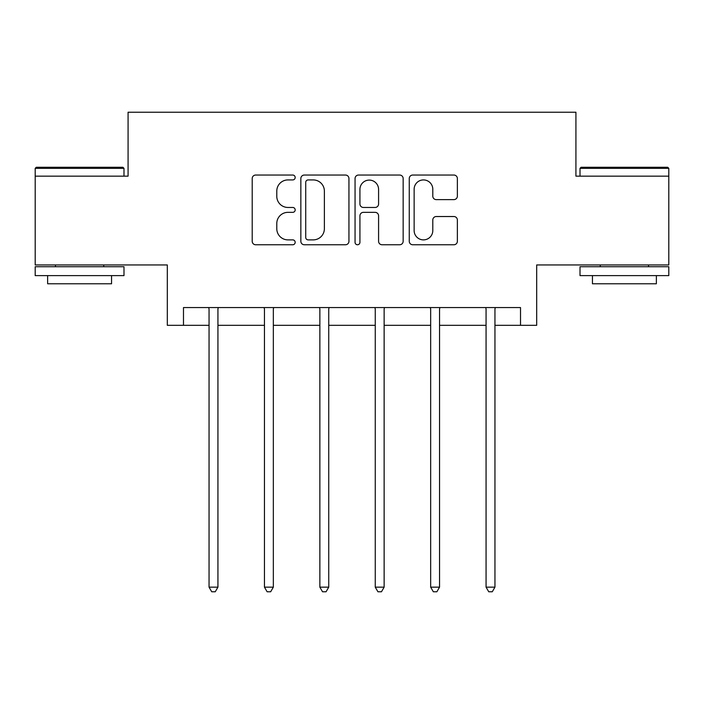 <?xml version="1.0" encoding="UTF-8"?>
<svg xmlns="http://www.w3.org/2000/svg" width="704" height="704" viewBox="0 0 704 704"><rect width="100%" height="100%" fill="white"/><g stroke="black" fill="none" stroke-linecap="round" stroke-linejoin="round"><path stroke-width="1.06" d="M295.178 177.478A2.438 2.438 0 0 0 292.732 175.041L255.693 175.041A3.485 3.485 0 0 0 252.208 178.526L252.208 241.278A3.485 3.485 0 0 0 255.693 244.763L292.732 244.763A2.438 2.438 0 0 0 295.178 242.326A2.438 2.438 0 0 0 292.732 239.879L287.945 239.879A11.158 11.158 0 0 1 276.786 228.73L276.786 223.494A11.158 11.158 0 0 1 287.945 212.344L292.732 212.344A2.438 2.438 0 0 0 295.178 209.898A2.438 2.438 0 0 0 292.732 207.46L287.945 207.46A11.158 11.158 0 0 1 276.786 196.302L276.786 191.074A11.158 11.158 0 0 1 287.945 179.925L292.732 179.925A2.438 2.438 0 0 0 295.178 177.478M183.48 325.327L183.48 307.569L520.52 307.569L520.52 325.327L536.686 325.327L536.686 264.95L668.8 264.95L668.8 176.158L575.925 176.158L575.925 112.235L128.075 112.235L128.075 176.158L35.2 176.158L35.2 264.95L167.314 264.95L167.314 325.327L209.053 325.327M453.878 199.619A3.485 3.485 0 0 0 457.371 196.134L457.371 178.526A3.485 3.485 0 0 0 453.878 175.041L412.746 175.041A3.485 3.485 0 0 0 409.262 178.526L409.262 241.278A3.485 3.485 0 0 0 412.746 244.763L453.878 244.763A3.485 3.485 0 0 0 457.371 241.278L457.371 220.009A3.485 3.485 0 0 0 453.878 216.524L436.278 216.524A3.485 3.485 0 0 0 432.793 220.009L432.793 230.56A9.328 9.328 0 0 1 423.465 239.879A9.328 9.328 0 0 1 414.137 230.56L414.137 189.244A9.328 9.328 0 0 1 423.465 179.925A9.328 9.328 0 0 1 432.793 189.244L432.793 196.134A3.485 3.485 0 0 0 436.278 199.619L453.878 199.619M348.946 178.526A3.485 3.485 0 0 0 345.462 175.041L304.33 175.041A3.485 3.485 0 0 0 300.846 178.526L300.846 241.278A3.485 3.485 0 0 0 304.33 244.763L345.462 244.763A3.485 3.485 0 0 0 348.946 241.278L348.946 178.526M358.538 175.041L399.67 175.041A3.485 3.485 0 0 1 403.154 178.526L403.154 241.278A3.485 3.485 0 0 1 399.67 244.763L382.07 244.763A3.485 3.485 0 0 1 378.585 241.278L378.585 215.829A3.485 3.485 0 0 0 375.091 212.344L363.414 212.344A3.485 3.485 0 0 0 359.929 215.829L359.929 242.326A2.438 2.438 0 0 1 357.491 244.763A2.438 2.438 0 0 1 355.054 242.326L355.054 178.526A3.485 3.485 0 0 1 358.538 175.041M217.932 325.327L264.458 325.327M273.337 325.327L319.862 325.327M328.742 325.327L375.258 325.327M384.138 325.327L430.663 325.327M439.542 325.327L486.068 325.327M494.947 325.327L520.52 325.327M308.158 179.925A2.438 2.438 0 0 0 305.721 182.362L305.721 237.442A2.438 2.438 0 0 0 308.158 239.879L313.218 239.879A11.158 11.158 0 0 0 324.377 228.73L324.377 191.074A11.158 11.158 0 0 0 313.218 179.925L308.158 179.925M378.585 189.42A9.328 9.328 0 0 0 369.257 180.092A9.328 9.328 0 0 0 359.929 189.42L359.929 203.975A3.485 3.485 0 0 0 363.414 207.46L375.091 207.46A3.485 3.485 0 0 0 378.585 203.975L378.585 189.42M218.398 307.569L218.187 308.088A3.555 3.555 0 0 0 217.932 309.417L217.932 587.154L209.053 587.154L209.053 309.417A3.555 3.555 0 0 0 208.789 308.088L208.586 307.569M217.932 587.154L215.266 591.765L211.71 591.765L209.053 587.154M36.265 167.279L122.927 167.279L123.992 168.344L35.2 168.344L36.265 167.279M79.596 275.607L35.2 275.607L35.2 266.728L123.992 266.728L123.992 275.607L79.596 275.607M111.558 275.607L111.558 283.774L47.634 283.774L47.634 275.607M581.073 167.279L667.735 167.279L668.8 168.344L580.008 168.344L581.073 167.279M624.404 275.607L580.008 275.607L580.008 266.728L668.8 266.728L668.8 275.607L624.404 275.607M656.366 275.607L656.366 283.774L592.442 283.774L592.442 275.607M273.803 307.569L273.592 308.088A3.555 3.555 0 0 0 273.337 309.417L273.337 587.154L264.458 587.154L264.458 309.417A3.555 3.555 0 0 0 264.194 308.088L263.991 307.569M273.337 587.154L270.67 591.765L267.115 591.765L264.458 587.154M329.208 307.569L328.997 308.088A3.555 3.555 0 0 0 328.742 309.417L328.742 587.154L319.862 587.154L319.862 309.417A3.555 3.555 0 0 0 319.598 308.088L319.396 307.569M328.742 587.154L326.075 591.765L322.52 591.765L319.862 587.154M384.604 307.569L384.402 308.088A3.555 3.555 0 0 0 384.138 309.417L384.138 587.154L375.258 587.154L375.258 309.417A3.555 3.555 0 0 0 375.003 308.088L374.792 307.569M384.138 587.154L381.48 591.765L377.925 591.765L375.258 587.154M440.009 307.569L439.806 308.088A3.555 3.555 0 0 0 439.542 309.417L439.542 587.154L430.663 587.154L430.663 309.417A3.555 3.555 0 0 0 430.408 308.088L430.197 307.569M439.542 587.154L436.885 591.765L433.33 591.765L430.663 587.154M495.414 307.569L495.211 308.088A3.555 3.555 0 0 0 494.947 309.417L494.947 587.154L486.068 587.154L486.068 309.417A3.555 3.555 0 0 0 485.813 308.088L485.602 307.569M494.947 587.154L492.29 591.765L488.734 591.765L486.068 587.154M35.2 176.158L35.2 168.344M55.44 266.728L55.44 264.95M103.743 266.728L103.743 264.95M123.992 176.158L123.992 168.344M580.008 176.158L580.008 168.344M600.257 266.728L600.257 264.95M648.56 266.728L648.56 264.95M668.8 176.158L668.8 168.344"/></g></svg>
